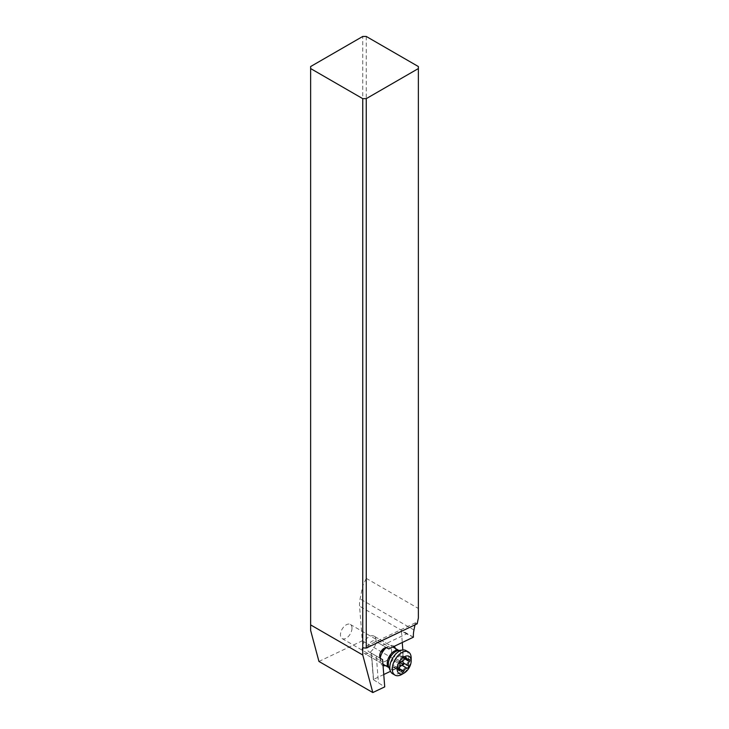 <?xml version="1.0" encoding="UTF-8"?>
<svg xmlns="http://www.w3.org/2000/svg" width="729" height="729" viewBox="0 0 729 729"><rect width="100%" height="100%" fill="white"/><g stroke="black" fill="none" stroke-linecap="round" stroke-linejoin="round"><path stroke-width="0.55" stroke-dasharray="3.65 2.73" d="M318.947 661.449L362.304 640.8L359.561 606.191A24.768 14.298 -60 0 1 360.099 598.883L362.75 585.916L362.75 36.45M310.636 630.421L310.636 66.539M351.998 628.17A8.174 4.72 -60 0 1 348.435 636.399A8.174 4.72 -60 0 1 342.138 638.586A8.174 4.72 -60 0 1 340.443 634.85A8.174 4.72 -60 0 1 344.006 626.621A8.174 4.72 -60 0 1 350.312 624.434A8.174 4.72 -60 0 1 351.998 628.17M366.25 36.45L366.25 578.37L362.75 585.916M366.25 578.37L418.364 608.46L418.364 618.028M415.011 624.853L415.43 622.803L417.179 623.814M413.425 637.173L359.561 606.191M388.757 648.919L382.525 645.32L406.572 633.865L412.268 636.617M362.304 640.8L404.021 664.884L390.507 671.318M406.572 633.865L401.442 630.995L402.244 642.495M402.836 649.958L404.021 664.884M383.746 674.535L373.54 679.401L371.462 653.23L368.828 651.717A6.187 3.572 -60 0 1 367.881 646.751A6.187 3.572 -60 0 1 371.927 641.301A6.187 3.572 -60 0 1 375.025 640.991L377.658 642.513L401.351 631.223M380.246 658.023A11.145 6.433 120 0 0 380.055 660.146A11.145 6.433 120 0 0 383.035 665.55M385.532 665.65A11.145 6.433 120 0 0 395.811 651.043A11.145 6.433 120 0 0 395.437 648.491M394.107 646.377A11.145 6.433 120 0 0 387.937 646.495A11.145 6.433 120 0 0 386.197 647.726M371.462 653.23L373.54 679.401M373.53 679.774L384.73 686.873M371.425 653.211L376.337 656.045L378.433 682.599M376.337 656.045L382.57 659.645M415.43 622.803L362.75 647.899M418.364 608.46L418.364 66.539M401.67 631.032L377.658 642.513M377.622 642.486L382.525 645.32M368.828 651.717L380.985 658.734L368.828 651.717M387.181 648.008L375.025 640.991L387.181 648.008M380.055 657.713A8.174 4.72 120 0 0 381.75 661.458A8.174 4.72 120 0 0 388.047 659.271A8.174 4.72 120 0 0 391.61 651.043A8.174 4.72 120 0 0 389.915 647.306A8.174 4.72 120 0 0 385.832 647.707A8.174 4.72 120 0 0 380.055 657.713L380.055 660.146M374.095 636.162L374.095 636.162A9.905 5.723 120 0 0 364.181 641.885A9.905 5.723 120 0 0 364.181 653.321L364.181 653.321A9.905 5.723 120 0 0 374.095 647.598A9.905 5.723 120 0 0 374.095 636.162L392.831 646.978L374.095 636.162M398.872 650.496A9.905 5.723 -60 0 1 399.21 650.669L399.21 650.669A9.905 5.723 -60 0 1 399.21 662.105A9.905 5.723 -60 0 1 389.304 667.828L389.304 667.828A9.905 5.723 -60 0 1 388.985 667.618M382.925 664.137L364.181 653.321L382.925 664.137M405.944 650.55A13.377 7.718 -60 0 1 405.944 665.996A13.377 7.718 -60 0 1 392.576 673.714M411.165 658.087A13.377 7.718 -60 0 1 401.706 674.462M400.139 665.705L397.241 669.495L402.18 672.348M406.135 657.576L401.315 655.271C401.214 654.378 400.586 654.542 399.41 655.781L395.109 659.736L393.842 665.44L393.815 667.518L395.774 667.017L397.241 669.495M405.424 657.649L401.315 655.271L401.752 656.674L404.54 656.665L409.57 659.554M408.851 659.627L403.729 656.665C405.124 656.629 405.297 657.266 404.24 658.569L402.791 661.103M413.963 629.984L360.099 598.883M399.21 650.669L398.298 650.578A10.434 6.023 -60 0 1 400.877 651.015A10.434 6.023 -60 0 1 400.877 663.071A10.434 6.023 -60 0 1 390.443 669.094A10.434 6.023 -60 0 1 388.767 667.081L389.304 667.828M398.663 668.22L393.842 665.44M396.758 668.73L401.879 671.691M394.353 667.345L398.453 669.714M394.717 661.121L399.847 664.083M396.12 658.706L401.242 661.668M399.41 655.781L404.24 658.569M400.011 662.561L398.244 661.549M373.394 679.601L371.298 653.23M377.576 642.367L401.46 630.995M385.832 647.707L387.937 646.495M342.138 638.586L381.75 661.458M350.312 624.434L389.915 647.306M395.774 667.017L398.736 668.73M393.815 667.518L398.754 670.37M401.752 656.674L404.713 658.378"/><path stroke-width="1.09" d="M418.364 68.562L418.364 66.539L366.25 36.45L362.75 36.45L310.636 66.539L310.636 630.421L318.947 661.449L372.811 692.55L362.75 654.988L362.75 647.899L366.25 648.072L417.179 623.814L418.364 618.028L418.364 68.562L366.25 98.652L366.25 648.072M415.011 624.853L413.963 629.984A24.768 14.298 120 0 0 413.425 637.173L388.757 648.919L387.181 648.008A6.187 3.572 120 0 0 384.083 648.318A6.187 3.572 120 0 0 380.037 653.767A6.187 3.572 120 0 0 380.985 658.734L382.57 659.645L384.73 686.873L372.811 692.55M402.244 642.495L402.836 649.958M390.507 671.318L383.746 674.535M383.035 665.55A11.145 6.433 120 0 0 385.532 665.65M395.437 648.491A11.145 6.433 120 0 0 394.107 646.377M386.197 647.726A11.145 6.433 120 0 0 380.246 658.023M310.636 68.562L362.75 98.652L362.75 647.899M366.25 98.652L362.75 98.652M310.636 624.899L362.75 654.988M392.831 646.978L398.909 650.487L392.831 646.978M389.004 667.646L382.925 664.137L389.004 667.646M392.576 673.714L395.027 675.127L392.576 673.714A13.377 7.718 -60 0 1 390.425 671.127A13.377 7.718 -60 0 1 392.576 658.269A13.377 7.718 -60 0 1 402.636 649.986A13.377 7.718 -60 0 1 405.944 650.55L408.395 651.963A13.377 7.718 -60 0 1 411.165 658.087L411.165 660.921A9.905 5.723 -60 0 1 404.158 673.049A9.905 5.723 -60 0 1 399.21 673.541A9.905 5.723 -60 0 1 399.21 662.105A9.905 5.723 -60 0 1 409.115 656.382A9.905 5.723 -60 0 1 411.165 660.921M404.158 673.049L401.706 674.462A13.377 7.718 -60 0 1 395.027 675.127A13.377 7.718 -60 0 1 395.027 659.69A13.377 7.718 -60 0 1 408.395 651.963L405.944 650.55M402.18 672.348A1.449 0.838 120 0 0 403.793 671.181A3.426 1.977 -60 0 1 407.083 668.256A1.449 0.838 120 0 0 408.313 667.363A1.449 0.838 120 0 0 408.477 665.841A3.426 1.977 -60 0 1 409.361 661.531A1.449 0.838 120 0 0 409.57 659.554A1.449 0.838 120 0 0 408.851 659.627A3.426 1.977 -60 0 1 407.147 659.791A3.426 1.977 -60 0 1 406.436 658.232A1.449 0.838 120 0 0 406.135 657.576A1.449 0.838 120 0 0 404.531 658.743A3.426 1.977 -60 0 1 401.242 661.668A1.449 0.838 120 0 0 400.011 662.561A1.449 0.838 120 0 0 399.847 664.083A3.426 1.977 -60 0 1 398.963 668.393A1.449 0.838 120 0 0 398.754 670.37A1.449 0.838 120 0 0 399.474 670.297A3.426 1.977 -60 0 1 401.178 670.133A3.426 1.977 -60 0 1 401.879 671.691A1.449 0.838 120 0 0 402.18 672.348M402.791 661.103L403.41 664.529L400.139 665.705M388.985 667.618A9.905 5.723 -60 0 1 389.304 656.382A9.905 5.723 -60 0 1 398.872 650.496M390.425 671.127L388.767 667.081A10.434 6.023 -60 0 1 390.443 657.039A10.434 6.023 -60 0 1 398.298 650.578L402.636 649.986M407.083 668.256L401.961 665.304M398.963 668.393L403.793 671.181M398.453 669.714L399.474 670.297M405.424 657.649L406.436 658.232M404.531 658.743L409.361 661.531M403.356 662.889L408.477 665.841M403.41 664.529L400.011 662.561M398.736 668.73L401.178 670.133M404.713 658.378L407.147 659.791"/></g></svg>
